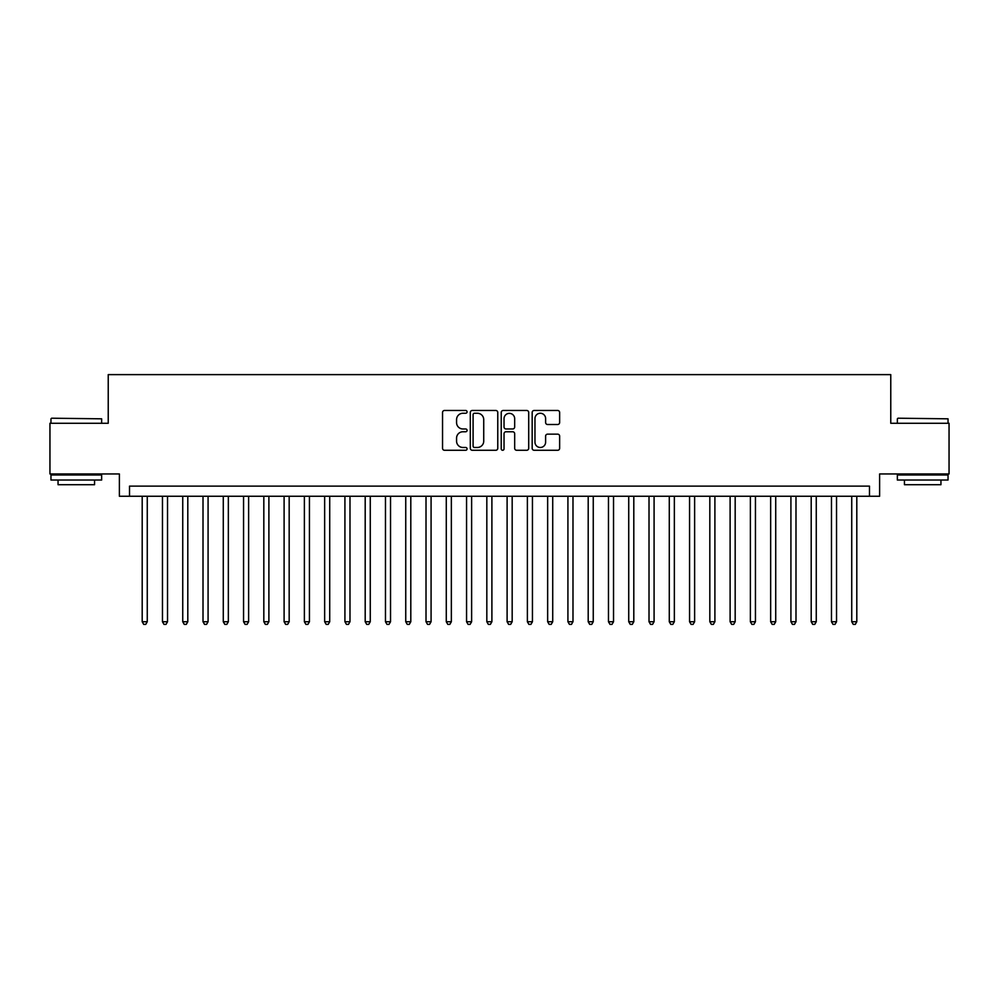 <?xml version="1.0" encoding="UTF-8"?>
<svg xmlns="http://www.w3.org/2000/svg" width="999" height="999" viewBox="0 0 999 999"><rect width="100%" height="100%" fill="white"/><g stroke="black" fill="none" stroke-linecap="round" stroke-linejoin="round"><path stroke-width="1.5" d="M467.07 411.863A1.399 1.399 0 0 0 465.671 410.477L444.53 410.477A1.986 1.986 0 0 0 442.545 412.462L442.545 448.276A1.986 1.986 0 0 0 444.53 450.274L465.671 450.274A1.399 1.399 0 0 0 467.07 448.876A1.399 1.399 0 0 0 465.671 447.477L462.937 447.477A6.369 6.369 0 0 1 456.568 441.121L456.568 438.136A6.369 6.369 0 0 1 462.937 431.768L465.671 431.768A1.399 1.399 0 0 0 467.07 430.369A1.399 1.399 0 0 0 465.671 428.971L462.937 428.971A6.369 6.369 0 0 1 456.568 422.614L456.568 419.63A6.369 6.369 0 0 1 462.937 413.261L465.671 413.261A1.399 1.399 0 0 0 467.07 411.863M557.654 424.5A1.986 1.986 0 0 0 559.64 422.515L559.64 412.462A1.986 1.986 0 0 0 557.654 410.477L534.178 410.477A1.986 1.986 0 0 0 532.18 412.462L532.18 448.276A1.986 1.986 0 0 0 534.178 450.274L557.654 450.274A1.986 1.986 0 0 0 559.64 448.276L559.64 436.138A1.986 1.986 0 0 0 557.654 434.153L547.602 434.153A1.986 1.986 0 0 0 545.616 436.138L545.616 442.157A5.32 5.32 0 0 1 540.297 447.477A5.32 5.32 0 0 1 534.964 442.157L534.964 418.581A5.32 5.32 0 0 1 540.297 413.261A5.32 5.32 0 0 1 545.616 418.581L545.616 422.515A1.986 1.986 0 0 0 547.602 424.5L557.654 424.5M869.48 496.253L879.62 496.253L879.62 473.951L949.05 473.951L949.05 423.276L890.771 423.276L890.771 374.625L108.229 374.625L108.229 423.276L49.95 423.276L49.95 473.951L119.38 473.951L119.38 496.253L869.48 496.253L869.48 486.126L129.52 486.126L129.52 496.253M497.764 412.462A1.986 1.986 0 0 0 495.766 410.477L472.29 410.477A1.986 1.986 0 0 0 470.304 412.462L470.304 448.276A1.986 1.986 0 0 0 472.29 450.274L495.766 450.274A1.986 1.986 0 0 0 497.764 448.276L497.764 412.462M503.234 410.477L526.71 410.477A1.986 1.986 0 0 1 528.696 412.462L528.696 448.276A1.986 1.986 0 0 1 526.71 450.274L516.658 450.274A1.986 1.986 0 0 1 514.672 448.276L514.672 433.753A1.986 1.986 0 0 0 512.687 431.768L506.018 431.768A1.986 1.986 0 0 0 504.033 433.753L504.033 448.876A1.399 1.399 0 0 1 502.634 450.274A1.399 1.399 0 0 1 501.236 448.876L501.236 412.462A1.986 1.986 0 0 1 503.234 410.477M474.475 413.261A1.399 1.399 0 0 0 473.089 414.647L473.089 446.091A1.399 1.399 0 0 0 474.475 447.477L477.36 447.477A6.369 6.369 0 0 0 483.728 441.121L483.728 419.63A6.369 6.369 0 0 0 477.36 413.261L474.475 413.261M514.672 418.681A5.32 5.32 0 0 0 509.353 413.361A5.32 5.32 0 0 0 504.033 418.681L504.033 426.985A1.986 1.986 0 0 0 506.018 428.971L512.687 428.971A1.986 1.986 0 0 0 514.672 426.985L514.672 418.681M142.195 496.253L142.195 621.74L147.265 621.74L147.265 496.253M147.265 621.74L145.742 624.375L143.706 624.375L142.195 621.74M51.573 418.206L101.648 418.818L51.573 418.206M76.299 480.032L50.961 480.032L50.961 474.975L101.648 474.975L101.648 480.032L76.299 480.032M94.555 480.032L94.555 484.702L58.054 484.702L58.054 480.032M897.964 418.206L948.039 418.818L897.964 418.206M922.701 480.032L897.352 480.032L897.352 474.975L948.039 474.975L948.039 480.032L922.701 480.032M940.946 480.032L940.946 484.702L904.445 484.702L904.445 480.032M162.462 496.253L162.462 621.74L167.532 621.74L167.532 496.253M167.532 621.74L166.009 624.375L163.986 624.375L162.462 621.74M182.742 496.253L182.742 621.74L187.8 621.74L187.8 496.253M187.8 621.74L186.289 624.375L184.253 624.375L182.742 621.74M203.009 496.253L203.009 621.74L208.079 621.74L208.079 496.253M208.079 621.74L206.556 624.375L204.533 624.375L203.009 621.74M223.277 496.253L223.277 621.74L228.346 621.74L228.346 496.253M228.346 621.74L226.835 624.375L224.8 624.375L223.277 621.74M243.556 496.253L243.556 621.74L248.626 621.74L248.626 496.253M248.626 621.74L247.103 624.375L245.08 624.375L243.556 621.74M263.823 496.253L263.823 621.74L268.893 621.74L268.893 496.253M268.893 621.74L267.37 624.375L265.347 624.375L263.823 621.74M284.103 496.253L284.103 621.74L289.173 621.74L289.173 496.253M289.173 621.74L287.65 624.375L285.627 624.375L284.103 621.74M304.37 496.253L304.37 621.74L309.44 621.74L309.44 496.253M309.44 621.74L307.917 624.375L305.894 624.375L304.37 621.74M324.65 496.253L324.65 621.74L329.72 621.74L329.72 496.253M329.72 621.74L328.196 624.375L326.173 624.375L324.65 621.74M344.917 496.253L344.917 621.74L349.987 621.74L349.987 496.253M349.987 621.74L348.464 624.375L346.441 624.375L344.917 621.74M365.197 496.253L365.197 621.74L370.267 621.74L370.267 496.253M370.267 621.74L368.743 624.375L366.708 624.375L365.197 621.74M385.464 496.253L385.464 621.74L390.534 621.74L390.534 496.253M390.534 621.74L389.011 624.375L386.988 624.375L385.464 621.74M405.744 496.253L405.744 621.74L410.801 621.74L410.801 496.253M410.801 621.74L409.29 624.375L407.255 624.375L405.744 621.74M426.011 496.253L426.011 621.74L431.081 621.74L431.081 496.253M431.081 621.74L429.558 624.375L427.535 624.375L426.011 621.74M446.278 496.253L446.278 621.74L451.348 621.74L451.348 496.253M451.348 621.74L449.837 624.375L447.802 624.375L446.278 621.74M466.558 496.253L466.558 621.74L471.628 621.74L471.628 496.253M471.628 621.74L470.104 624.375L468.081 624.375L466.558 621.74M486.825 496.253L486.825 621.74L491.895 621.74L491.895 496.253M491.895 621.74L490.372 624.375L488.349 624.375L486.825 621.74M507.105 496.253L507.105 621.74L512.175 621.74L512.175 496.253M512.175 621.74L510.651 624.375L508.628 624.375L507.105 621.74M527.372 496.253L527.372 621.74L532.442 621.74L532.442 496.253M532.442 621.74L530.919 624.375L528.896 624.375L527.372 621.74M547.652 496.253L547.652 621.74L552.722 621.74L552.722 496.253M552.722 621.74L551.198 624.375L549.163 624.375L547.652 621.74M567.919 496.253L567.919 621.74L572.989 621.74L572.989 496.253M572.989 621.74L571.465 624.375L569.442 624.375L567.919 621.74M588.199 496.253L588.199 621.74L593.256 621.74L593.256 496.253M593.256 621.74L591.745 624.375L589.71 624.375L588.199 621.74M608.466 496.253L608.466 621.74L613.536 621.74L613.536 496.253M613.536 621.74L612.012 624.375L609.989 624.375L608.466 621.74M628.733 496.253L628.733 621.74L633.803 621.74L633.803 496.253M633.803 621.74L632.292 624.375L630.257 624.375L628.733 621.74M649.013 496.253L649.013 621.74L654.083 621.74L654.083 496.253M654.083 621.74L652.559 624.375L650.536 624.375L649.013 621.74M669.28 496.253L669.28 621.74L674.35 621.74L674.35 496.253M674.35 621.74L672.827 624.375L670.804 624.375L669.28 621.74M689.56 496.253L689.56 621.74L694.63 621.74L694.63 496.253M694.63 621.74L693.106 624.375L691.083 624.375L689.56 621.74M709.827 496.253L709.827 621.74L714.897 621.74L714.897 496.253M714.897 621.74L713.373 624.375L711.35 624.375L709.827 621.74M730.107 496.253L730.107 621.74L735.177 621.74L735.177 496.253M735.177 621.74L733.653 624.375L731.63 624.375L730.107 621.74M750.374 496.253L750.374 621.74L755.444 621.74L755.444 496.253M755.444 621.74L753.92 624.375L751.897 624.375L750.374 621.74M770.654 496.253L770.654 621.74L775.724 621.74L775.724 496.253M775.724 621.74L774.2 624.375L772.165 624.375L770.654 621.74M790.921 496.253L790.921 621.74L795.991 621.74L795.991 496.253M795.991 621.74L794.467 624.375L792.444 624.375L790.921 621.74M811.2 496.253L811.2 621.74L816.258 621.74L816.258 496.253M816.258 621.74L814.747 624.375L812.711 624.375L811.2 621.74M831.468 496.253L831.468 621.74L836.538 621.74L836.538 496.253M836.538 621.74L835.014 624.375L832.991 624.375L831.468 621.74M851.735 496.253L851.735 621.74L856.805 621.74L856.805 496.253M856.805 621.74L855.294 624.375L853.258 624.375L851.735 621.74M50.961 423.276L50.961 418.818M62.525 474.975L62.525 473.951M90.085 474.975L90.085 473.951M101.648 423.276L101.648 418.818M897.352 423.276L897.352 418.818M908.915 474.975L908.915 473.951M936.475 474.975L936.475 473.951M948.039 423.276L948.039 418.818"/></g></svg>
